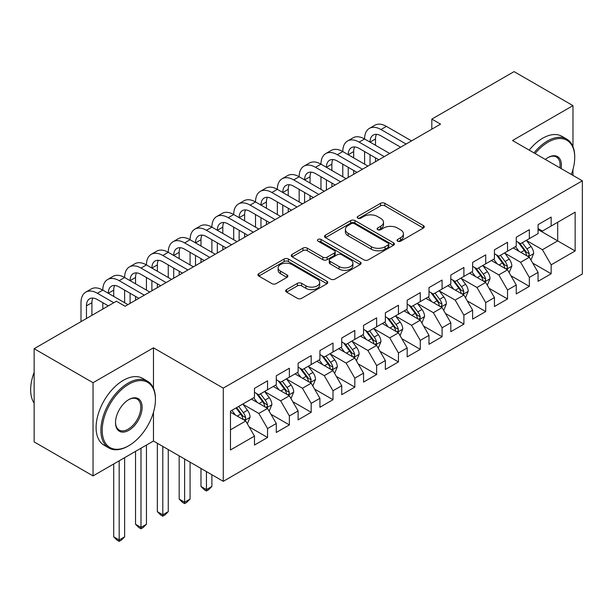 <?xml version="1.0" encoding="UTF-8"?>
<svg xmlns="http://www.w3.org/2000/svg" width="613" height="613" viewBox="0 0 613 613"><rect width="100%" height="100%" fill="white"/><g stroke="black" fill="none" stroke-linecap="round" stroke-linejoin="round"><path stroke-width="0.92" d="M397.638 241.177A2.123 1.226 0 0 0 400.634 241.177L423.391 228.044A3.027 1.747 0 0 0 424.273 226.81A3.027 1.747 0 0 0 423.391 225.576L384.841 203.317A3.027 1.747 0 0 0 380.566 203.317L357.808 216.458A2.123 1.226 0 0 0 357.187 217.324A2.123 1.226 0 0 0 357.808 218.19A2.123 1.226 0 0 0 360.812 218.19L363.754 216.489A9.693 5.594 0 0 1 377.455 216.489L380.665 218.343A9.693 5.594 0 0 1 383.508 222.297A9.693 5.594 0 0 1 380.665 226.251L377.723 227.952A2.123 1.226 0 0 0 377.102 228.818A2.123 1.226 0 0 0 377.723 229.683A2.123 1.226 0 0 0 380.719 229.683L383.669 227.982A9.693 5.594 0 0 1 397.37 227.982L400.58 229.837A9.693 5.594 0 0 1 403.423 233.791A9.693 5.594 0 0 1 400.58 237.752L397.638 239.453A2.123 1.226 0 0 0 397.017 240.319A2.123 1.226 0 0 0 397.638 241.177L397.638 239.453M286.562 289.612A3.027 1.747 0 0 0 285.673 290.846A3.027 1.747 0 0 0 286.562 292.087L297.374 298.324A3.027 1.747 0 0 0 301.657 298.324L326.921 283.742A3.027 1.747 0 0 0 327.809 282.501A3.027 1.747 0 0 0 326.921 281.267L288.378 259.015A3.027 1.747 0 0 0 284.095 259.015L258.832 273.605A3.027 1.747 0 0 0 257.943 274.839A3.027 1.747 0 0 0 258.832 276.072L271.888 283.612A3.027 1.747 0 0 0 276.172 283.612L286.991 277.375A3.027 1.747 0 0 0 287.872 276.134A3.027 1.747 0 0 0 286.991 274.9L280.509 271.161A8.099 4.674 0 0 1 278.141 267.85A8.099 4.674 0 0 1 283.137 263.529A8.099 4.674 0 0 1 291.964 264.548L317.342 279.199A8.099 4.674 0 0 1 319.71 282.501A8.099 4.674 0 0 1 314.714 286.823A8.099 4.674 0 0 1 305.887 285.811L301.657 283.367A3.027 1.747 0 0 0 297.374 283.367L286.562 289.612L286.562 292.087M153.465 388.236L153.465 347.824L93.038 382.711L34.144 348.705L116.386 301.221L125.106 306.262L440.555 124.14L431.828 119.098L431.828 129.174M153.465 347.824L223.278 388.121L582.35 180.812L582.35 274.019L223.278 481.328L223.278 388.121M572.971 146.683L572.971 105.628L512.545 140.515L582.35 180.812M572.971 105.628L514.069 71.621L431.828 119.098M363.969 259.881A3.027 1.747 0 0 0 368.252 259.881L393.515 245.292A3.027 1.747 0 0 0 394.404 244.058A3.027 1.747 0 0 0 393.515 242.817L354.973 220.565A3.027 1.747 0 0 0 350.69 220.565L325.426 235.154A3.027 1.747 0 0 0 324.538 236.388A3.027 1.747 0 0 0 325.426 237.629L363.969 259.881M318.883 241.637A2.123 1.226 0 0 1 321.036 241.936L321.036 239.422L360.222 262.042A3.027 1.747 0 0 1 361.103 263.276A3.027 1.747 0 0 1 360.222 264.517L334.951 279.107A3.027 1.747 0 0 1 330.668 279.107L292.125 256.847L292.125 254.38A3.027 1.747 0 0 0 291.236 255.613A3.027 1.747 0 0 0 292.125 256.847M292.125 254.38L302.937 248.135A3.027 1.747 0 0 1 307.22 248.135L322.852 257.161A3.027 1.747 0 0 0 327.135 257.161L334.307 253.016A3.027 1.747 0 0 0 335.196 251.782A3.027 1.747 0 0 0 334.307 250.548L318.04 241.147A2.123 1.226 0 0 1 317.419 240.281A2.123 1.226 0 0 1 318.722 239.154A2.123 1.226 0 0 1 321.036 239.422M538.068 229.561L557.7 240.894L557.7 222.251L575.147 212.175L551.156 226.028L551.156 217.086L538.068 224.642L538.068 233.591L529.341 238.626L529.341 229.683L516.253 237.239L516.253 246.181L507.526 251.223L507.526 242.281L494.438 249.836L494.438 258.778L485.711 263.812L485.711 254.87L472.623 262.433L472.623 271.375L463.895 276.409L463.895 267.467L450.808 275.022L450.808 283.965L442.08 289.007L442.08 280.064L428.993 287.62L428.993 296.562L420.265 301.596L420.265 292.654L407.178 300.217L407.178 309.159L398.45 314.193L398.45 305.251L385.362 312.806L385.362 321.748L376.635 326.79L376.635 317.848L363.547 325.403L363.547 334.346L354.82 339.38L354.82 330.438L341.732 338.001L341.732 346.943L333.005 351.977L333.005 343.035L319.917 350.59L319.917 359.532L311.189 364.574L311.189 355.632L298.102 363.187L298.102 372.129L289.374 377.171L289.374 368.221L276.287 375.784L276.287 384.726L267.559 389.761L267.559 380.819L254.472 388.374L254.472 397.316L230.473 411.17L230.473 449.965L254.472 436.111L245.744 421.001L230.473 412.181M575.147 212.175L575.147 250.97L551.156 264.824L542.428 249.706L526.613 240.58M532.72 263.123L551.156 273.766L551.156 264.824M551.156 273.766L538.068 281.321L538.068 272.379L529.341 277.421L520.613 262.303L504.798 253.169M510.905 275.72L529.341 286.363L529.341 277.421M529.341 286.363L516.253 293.918L516.253 284.976L507.526 290.01L498.798 274.9L482.983 265.766M489.09 288.309L507.526 298.952L507.526 290.01M507.526 298.952L494.438 306.515L494.438 297.573L485.711 302.607L476.983 287.497L461.168 278.363M467.275 300.906L485.711 311.55L485.711 302.607M485.711 311.55L472.623 319.105L472.623 310.163L463.895 315.205L455.168 300.086L439.352 290.96M445.459 313.504L463.895 324.147L463.895 315.205M463.895 324.147L450.808 331.702L450.808 322.76L442.08 327.794L433.353 312.684L417.537 303.55M423.644 326.093L442.08 336.736L442.08 327.794M442.08 336.736L428.993 344.299L428.993 335.357L420.265 340.391L411.538 325.281L395.722 316.147M401.829 338.69L420.265 349.333L420.265 340.391M420.265 349.333L407.178 356.889L407.178 347.946L398.45 352.988L389.722 337.87L373.907 328.744M380.014 351.287L398.45 361.931L398.45 352.988M398.45 361.931L385.362 369.486L385.362 360.544L376.635 365.578L367.907 350.467L352.092 341.334M358.199 363.884L376.635 374.52L376.635 365.578M376.635 374.52L363.547 382.083L363.547 373.141L354.82 378.175L346.092 363.065L330.277 353.931M336.384 376.474L354.82 387.117L354.82 378.175M354.82 387.117L341.732 394.672L341.732 385.73L333.005 390.772L324.277 375.654L308.462 366.528M314.569 389.071L333.005 399.714L333.005 390.772M333.005 399.714L319.917 407.27L319.917 398.327L311.189 403.362L302.462 388.251L286.646 379.118M292.753 401.668L311.189 412.311L311.189 403.362M311.189 412.311L298.102 419.867L298.102 410.925L289.374 415.959L280.647 400.848L264.831 391.715M270.938 414.258L289.374 424.901L289.374 415.959M289.374 424.901L276.287 432.456L276.287 423.514L267.559 428.556L258.832 413.438L243.016 404.312M249.123 426.855L267.559 437.498L267.559 428.556M267.559 437.498L254.472 445.053L254.472 436.111M254.472 392.282L258.832 394.803L267.559 389.761M230.473 429.813L245.744 421.001M276.287 379.685L280.647 382.206L289.374 377.171M258.832 413.438L267.559 408.404L251.414 399.086M276.287 423.514L267.559 408.404M298.102 367.095L302.462 369.608L311.189 364.574M280.647 400.848L289.374 395.806L273.229 386.489M298.102 410.925L289.374 395.806M319.917 354.498L324.277 357.019L333.005 351.977M302.462 388.251L311.189 383.217L295.045 373.892M319.917 398.327L311.189 383.217M341.732 341.901L346.092 344.422L354.82 339.38M324.277 375.654L333.005 370.62L316.86 361.302M341.732 385.73L333.005 370.62M363.547 329.311L367.907 331.825L376.635 326.79M346.092 363.065L354.82 358.023L338.675 348.705M363.547 373.141L354.82 358.023M385.362 316.714L389.722 319.235L398.45 314.193M367.907 350.467L376.635 345.425L360.49 336.108M385.362 360.544L376.635 345.425M407.178 304.117L411.538 306.638L420.265 301.596M389.722 337.87L398.45 332.836L382.305 323.511M407.178 347.946L398.45 332.836M428.993 291.52L433.353 294.041L442.08 289.007M411.538 325.281L420.265 320.239L404.12 310.921M428.993 335.357L420.265 320.239M450.808 278.93L455.168 281.451L463.895 276.409M433.353 312.684L442.08 307.642L425.935 298.324M450.808 322.76L442.08 307.642M472.623 266.333L476.983 268.854L485.711 263.812M455.168 300.086L463.895 295.052L447.751 285.727M472.623 310.163L463.895 295.052M494.438 253.736L498.798 256.257L507.526 251.223M476.983 287.497L485.711 282.455L469.566 273.137M494.438 297.573L485.711 282.455M516.253 241.147L520.613 243.66L529.341 238.626M498.798 274.9L507.526 269.858L491.381 260.54M516.253 284.976L507.526 269.858M538.068 228.549L542.428 231.07L551.156 226.028M520.613 262.303L529.341 257.268L513.196 247.943M538.068 272.379L529.341 257.268M34.144 348.705L34.144 441.904L93.038 475.91L153.465 441.023L223.278 481.328M93.038 382.711L93.038 475.91M572.971 175.402L572.971 169.472M542.428 249.706L557.7 240.894L575.147 250.97M153.465 441.023L153.465 412.304M398.488 241.476L400.58 240.265A9.693 5.594 0 0 0 403.423 236.311L403.423 233.791M383.508 222.297L383.508 224.818A9.693 5.594 0 0 1 380.665 228.772L378.573 229.982M423.345 228.067L384.841 205.838A3.027 1.747 0 0 0 380.566 205.838L358.659 218.489M393.477 245.315L354.973 223.086A3.027 1.747 0 0 0 350.69 223.086L325.465 237.652M388.167 244.916A2.123 1.226 0 0 0 388.788 244.058A2.123 1.226 0 0 0 388.167 243.192L354.329 223.653A2.123 1.226 0 0 0 351.333 223.653L348.23 225.446A9.693 5.594 0 0 0 345.387 229.408A9.693 5.594 0 0 0 348.23 233.361L371.355 246.71A9.693 5.594 0 0 0 385.056 246.71L388.167 244.916L388.167 247.437A2.123 1.226 0 0 0 388.788 246.572L388.788 244.058M345.387 229.408L345.387 231.921A9.693 5.594 0 0 0 348.23 235.882L348.23 233.361M388.167 247.437L385.056 249.23A9.693 5.594 0 0 1 371.355 249.23L348.23 235.882M292.163 256.87L302.937 250.656L302.937 248.135M335.196 251.782L335.196 254.303A3.027 1.747 0 0 1 334.307 255.537L327.135 259.674A3.027 1.747 0 0 1 322.852 259.674L307.22 250.656A3.027 1.747 0 0 0 302.937 250.656M321.036 241.936L360.176 264.54M339.073 266.525A8.099 4.674 0 0 0 347.9 267.536A8.099 4.674 0 0 0 352.904 263.215A8.099 4.674 0 0 0 350.529 259.912L341.594 254.747A3.027 1.747 0 0 0 337.311 254.747L330.131 258.893A3.027 1.747 0 0 0 329.25 260.127A3.027 1.747 0 0 0 330.131 261.36L339.073 266.525L339.073 269.046A8.099 4.674 0 0 0 347.9 270.057A8.099 4.674 0 0 0 352.904 265.736L352.904 263.215M329.25 260.127L329.25 262.648A3.027 1.747 0 0 0 330.131 263.881L330.131 261.36M339.073 269.046L330.131 263.881M319.71 282.501L319.71 285.022A8.099 4.674 0 0 1 314.714 289.344A8.099 4.674 0 0 1 305.887 288.332L301.657 285.888A3.027 1.747 0 0 0 297.374 285.888L286.6 292.11M278.141 267.85L278.141 270.371A8.099 4.674 0 0 0 280.509 273.682L280.509 271.161M286.945 277.398L280.509 273.682M326.882 283.765L288.378 261.529A3.027 1.747 0 0 0 284.095 261.529L258.87 276.095M530.958 260.065L533.655 253.46A8.176 4.72 -120 0 0 531.05 246.503L526.414 240.311M519.027 251.315L515.51 246.61M513.863 248.326L513.456 247.798M527.801 256.38L529.065 255.238L529.241 253.813A8.176 4.72 -120 0 0 526.904 248.893L522.268 242.71M519.625 243.093L525.349 250.732A4.168 2.406 60 0 1 526.107 251.997L529.241 253.813M518.184 242.265L524.284 250.403A8.176 4.72 60 0 1 526.628 255.322L526.789 255.797M81 321.649L81 302.707A23.141 13.356 60 0 1 85.789 292.117L91.245 288.968A23.141 13.356 60 0 1 102.815 290.11A23.141 13.356 60 0 1 107.604 279.52L113.06 276.371A23.141 13.356 60 0 1 124.631 277.52A23.141 13.356 60 0 1 129.42 266.923L134.875 263.774A23.141 13.356 60 0 1 146.446 264.923A23.141 13.356 60 0 1 151.235 254.334L156.69 251.184A23.141 13.356 60 0 1 168.261 252.326A23.141 13.356 60 0 1 173.05 241.737L178.506 238.587A23.141 13.356 60 0 1 190.076 239.737A23.141 13.356 60 0 1 194.865 229.139L200.321 225.99A23.141 13.356 60 0 1 211.891 227.139A23.141 13.356 60 0 1 216.68 216.55L222.136 213.401A23.141 13.356 60 0 1 233.706 214.542A23.141 13.356 60 0 1 238.495 203.953L243.951 200.803A23.141 13.356 60 0 1 255.521 201.953A23.141 13.356 60 0 1 260.31 191.356L265.766 188.206A23.141 13.356 60 0 1 277.337 189.356A23.141 13.356 60 0 1 282.126 178.766L287.581 175.617A23.141 13.356 60 0 1 299.152 176.759A23.141 13.356 60 0 1 303.941 166.169L309.396 163.02A23.141 13.356 60 0 1 320.967 164.161A23.141 13.356 60 0 1 325.756 153.572L331.212 150.423A23.141 13.356 60 0 1 342.782 151.572A23.141 13.356 60 0 1 347.571 140.975L353.027 137.833A23.141 13.356 60 0 1 364.589 138.975A23.141 13.356 60 0 1 369.386 128.385L374.842 125.236A23.141 13.356 60 0 1 386.405 126.378L411.538 140.89M369.386 128.385A23.141 13.356 60 0 1 380.957 129.527L406.082 144.04M400.634 147.189L380.957 135.825A15.425 8.904 -120 0 0 373.24 135.067A15.425 8.904 -120 0 0 370.045 142.124L375.501 138.975L375.501 145.273M376.466 134.354A15.425 8.904 -120 0 0 375.501 138.975M370.045 154.721L370.045 164.843M375.501 157.87L375.501 161.694M364.589 164.161L364.589 151.572M509.142 272.655L511.84 266.057A8.176 4.72 -120 0 0 509.234 259.092L504.599 252.908M497.212 263.912L493.695 259.207M492.047 260.923L491.641 260.387M505.986 268.969L507.25 267.835L507.426 266.402A8.176 4.72 -120 0 0 505.089 261.49L500.453 255.299M497.81 255.69L503.534 263.329A4.168 2.406 60 0 1 504.292 264.594L507.426 266.402M496.369 254.855L502.468 263A8.176 4.72 60 0 1 504.813 267.919L504.974 268.387M487.327 285.252L490.025 278.654A8.176 4.72 -120 0 0 487.419 271.689L482.783 265.506M475.397 276.501L471.88 271.804M470.232 273.521L469.826 272.984M484.17 281.566L485.435 280.425L485.611 278.999A8.176 4.72 -120 0 0 483.274 274.08L478.638 267.896M475.995 268.279L481.718 275.919A4.168 2.406 60 0 1 482.477 277.191L485.611 278.999M474.554 267.452L480.653 275.597A8.176 4.72 60 0 1 482.998 280.509L483.159 280.984M347.571 140.975A23.141 13.356 60 0 1 359.141 142.124L364.589 138.975L389.722 153.488M359.141 142.124L384.267 156.637M378.819 159.778L359.141 148.423A15.425 8.904 -120 0 0 351.425 147.656A15.425 8.904 -120 0 0 348.23 154.721L353.686 151.572L353.686 157.87M354.651 146.944A15.425 8.904 -120 0 0 353.686 151.572M348.23 167.311L348.23 177.441M353.686 170.46L353.686 174.291M342.782 176.759L342.782 164.169M325.756 153.572A23.141 13.356 60 0 1 337.326 154.721L342.782 151.572L367.907 166.077M337.326 154.721L362.452 169.226M357.004 172.376L337.326 161.02A15.425 8.904 -120 0 0 329.61 160.254A15.425 8.904 -120 0 0 326.415 167.311L331.871 164.169L331.871 170.46M332.836 159.541A15.425 8.904 -120 0 0 331.871 164.169M326.415 179.908L326.415 190.038M331.871 183.057L331.871 186.888M320.967 189.356L320.967 176.759M571.331 174.452A37.638 21.731 120 0 0 574.718 157.518A37.638 21.731 120 0 0 548.099 142.147A37.638 21.731 120 0 0 535.118 153.549M533.984 152.89A38.565 22.267 -60 0 1 547.447 141.013A38.565 22.267 -60 0 1 566.726 139.105A38.565 22.267 -60 0 1 574.718 156.759L574.718 157.518M545.34 159.449A18.819 10.865 -60 0 1 548.099 157.518L548.099 157.518A18.819 10.865 -60 0 1 561.117 168.56M559.907 167.855A17.892 10.329 120 0 0 556.389 157.005A17.892 10.329 120 0 0 547.769 157.71M529.188 150.124A38.565 22.267 -60 0 1 542.651 138.247A38.565 22.267 -60 0 1 561.929 136.339L566.726 139.105M128.814 384.221A37.638 21.731 120 0 0 102.202 430.318A37.638 21.731 120 0 0 128.814 445.682L128.163 446.065A38.565 22.267 -60 0 1 108.884 447.973A38.565 22.267 -60 0 1 102.969 417.07A38.565 22.267 -60 0 1 128.163 383.087A38.565 22.267 -60 0 1 147.442 381.179A38.565 22.267 -60 0 1 155.434 398.833L155.434 399.584A37.638 21.731 120 0 0 128.814 384.221M128.814 399.584L128.814 399.584A18.819 10.865 -60 0 1 142.124 407.27A18.819 10.865 -60 0 1 128.814 430.318A18.819 10.865 -60 0 1 115.512 422.633A18.819 10.865 -60 0 1 128.814 399.584L128.814 399.584M115.512 422.25A17.892 10.329 120 0 0 119.213 430.073A17.892 10.329 120 0 0 128.163 429.184A17.892 10.329 120 0 0 139.856 413.415A17.892 10.329 120 0 0 137.113 399.078A17.892 10.329 120 0 0 128.485 399.783M34.144 403.162A38.565 22.267 -60 0 1 34.144 372.336M108.884 447.973L104.08 445.199A38.565 22.267 -60 0 1 98.172 414.296A38.565 22.267 -60 0 1 123.366 380.313A38.565 22.267 -60 0 1 142.645 378.405L147.442 381.179M128.163 446.065L128.814 445.682A37.638 21.731 120 0 0 155.434 399.584M465.512 297.849L468.209 291.244A8.176 4.72 -120 0 0 465.604 284.286L460.968 278.095M453.582 289.098L450.065 284.394M448.417 286.11L448.011 285.581M462.355 294.163L463.62 293.022L463.803 291.596A8.176 4.72 -120 0 0 461.459 286.677L456.823 280.493M454.179 280.877L459.903 288.516A4.168 2.406 60 0 1 460.662 289.78L463.803 291.596M452.739 280.049L458.838 288.187A8.176 4.72 60 0 1 461.183 293.106L461.344 293.581M443.697 310.439L446.402 303.841A8.176 4.72 -120 0 0 443.789 296.876L439.153 290.692M431.767 301.696L428.249 296.991M426.602 298.707L426.196 298.171M440.54 306.753L441.804 305.619L441.988 304.186A8.176 4.72 -120 0 0 439.644 299.274L435.008 293.083M432.364 293.474L438.088 301.113A4.168 2.406 60 0 1 438.847 302.378L441.988 304.186M430.924 292.639L437.023 300.784A8.176 4.72 60 0 1 439.368 305.703L439.529 306.171M303.941 166.169A23.141 13.356 60 0 1 315.511 167.311L320.967 164.161L346.092 178.674M315.511 167.311L340.636 181.823M335.188 184.973L315.511 173.609A15.425 8.904 -120 0 0 307.795 172.851A15.425 8.904 -120 0 0 304.6 179.908L310.055 176.759L310.055 183.057M311.021 172.138A15.425 8.904 -120 0 0 310.055 176.759M304.6 192.505L304.6 202.627M310.055 195.654L310.055 199.478M299.152 201.953L299.152 189.356M282.126 178.766A23.141 13.356 60 0 1 293.696 179.908L299.152 176.759L324.277 191.271M293.696 179.908L318.829 194.421M313.373 197.57L293.696 186.206A15.425 8.904 -120 0 0 285.98 185.44A15.425 8.904 -120 0 0 282.785 192.505L288.24 189.356L288.24 195.654M289.206 184.728A15.425 8.904 -120 0 0 288.24 189.356M282.785 205.094L282.785 215.224M288.24 208.244L288.24 212.075M277.337 214.542L277.337 201.953M421.882 323.036L424.587 316.438A8.176 4.72 -120 0 0 421.974 309.473L417.338 303.289M409.959 314.285L406.434 309.588M404.787 311.304L404.381 310.768M418.725 319.35L419.989 318.208L420.173 316.783A8.176 4.72 -120 0 0 417.828 311.864L413.193 305.68M410.549 306.063L416.273 313.71A4.168 2.406 60 0 1 417.032 314.975L420.173 316.783M409.109 305.236L415.216 313.381A8.176 4.72 60 0 1 417.553 318.293L417.714 318.768M260.31 191.356A23.141 13.356 60 0 1 271.881 192.505L277.337 189.356L302.462 203.861M271.881 192.505L297.014 207.01M291.558 210.159L271.881 198.804A15.425 8.904 -120 0 0 264.165 198.037A15.425 8.904 -120 0 0 260.969 205.094L266.425 201.953L266.425 208.244M267.391 197.325A15.425 8.904 -120 0 0 266.425 201.953M260.969 217.692L260.969 227.821M266.425 220.841L266.425 224.672M255.521 227.139L255.521 214.542M400.067 335.633L402.772 329.028A8.176 4.72 -120 0 0 400.159 322.07L395.523 315.879M388.144 326.882L384.619 322.177M382.972 323.894L382.573 323.365M396.91 331.947L398.174 330.805L398.358 329.38A8.176 4.72 -120 0 0 396.013 324.461L391.378 318.277M388.734 318.66L394.458 326.3A4.168 2.406 60 0 1 395.216 327.564L398.358 329.38M387.301 317.833L393.4 325.97A8.176 4.72 60 0 1 395.737 330.89L395.906 331.365M238.495 203.953A23.141 13.356 60 0 1 250.066 205.094L255.521 201.953L280.647 216.458M250.066 205.094L275.199 219.607M269.743 222.757L250.066 211.393A15.425 8.904 -120 0 0 242.35 210.634A15.425 8.904 -120 0 0 239.154 217.692L244.61 214.542L244.61 220.841M245.575 209.922A15.425 8.904 -120 0 0 244.61 214.542M239.154 230.289L239.154 240.411M244.61 233.438L244.61 237.262M233.706 239.737L233.706 227.139M378.252 348.222L380.957 341.625A8.176 4.72 -120 0 0 378.344 334.667L373.708 328.476M366.329 339.479L362.804 334.775M361.157 336.491L360.758 335.955M375.095 344.537L376.359 343.403L376.543 341.977A8.176 4.72 -120 0 0 374.198 337.058L369.562 330.867M366.919 331.258L372.643 338.897A4.168 2.406 60 0 1 373.401 340.161L376.543 341.977M365.486 330.422L371.585 338.568A8.176 4.72 60 0 1 373.922 343.487L374.091 343.962M216.68 216.55A23.141 13.356 60 0 1 228.251 217.692L233.706 214.542L258.832 229.055M228.251 217.692L253.384 232.204M247.928 235.354L228.251 223.99A15.425 8.904 -120 0 0 220.534 223.224A15.425 8.904 -120 0 0 217.339 230.289L222.795 227.139L222.795 233.438M223.76 222.511A15.425 8.904 -120 0 0 222.795 227.139M217.339 242.886L217.339 253.008M222.795 246.028L222.795 249.859M211.891 252.326L211.891 239.737M356.437 360.819L359.141 354.222A8.176 4.72 -120 0 0 356.528 347.257L351.893 341.073M344.514 352.069L340.989 347.372M339.341 349.088L338.943 348.552M353.28 357.134L354.544 355.992L354.728 354.567A8.176 4.72 -120 0 0 352.383 349.648L347.747 343.464M345.104 343.847L350.828 351.494A4.168 2.406 60 0 1 351.586 352.759L354.728 354.567M343.671 343.019L349.77 351.165A8.176 4.72 60 0 1 352.107 356.076L352.276 356.551M194.865 229.139A23.141 13.356 60 0 1 206.435 230.289L211.891 227.139L237.016 241.645M206.435 230.289L231.568 244.794M226.113 247.943L206.435 236.587A15.425 8.904 -120 0 0 198.719 235.821A15.425 8.904 -120 0 0 195.524 242.886L200.98 239.737L200.98 246.028M201.945 235.108A15.425 8.904 -120 0 0 200.98 239.737M195.524 255.475L195.524 265.605M200.98 258.625L200.98 262.456M190.076 264.923L190.076 252.326M334.621 373.417L337.326 366.812A8.176 4.72 -120 0 0 334.713 359.854L330.078 353.67M322.699 364.666L319.174 359.961M317.526 361.685L317.128 361.149M331.464 369.731L332.729 368.589L332.913 367.164A8.176 4.72 -120 0 0 330.568 362.245L325.932 356.061M323.289 356.444L329.012 364.084A4.168 2.406 60 0 1 329.771 365.348L332.913 367.164M321.856 355.617L327.955 363.754A8.176 4.72 60 0 1 330.292 368.674L330.461 369.149M206.435 471.604L206.435 489.618L211.891 486.469L211.891 474.753M211.891 486.469L208.619 489.741L206.435 491.005L204.252 489.741L200.98 486.469L200.98 468.455M200.98 486.469L206.435 489.618L206.435 491.005M173.05 241.737A23.141 13.356 60 0 1 184.62 242.886L190.076 239.737L215.201 254.242M184.62 242.886L209.753 257.391M204.298 260.54L184.62 249.177A15.425 8.904 -120 0 0 176.904 248.418A15.425 8.904 -120 0 0 173.709 255.475L179.165 252.326L179.165 258.625M180.13 247.706A15.425 8.904 -120 0 0 179.165 252.326M173.709 268.073L173.709 278.195M179.165 271.222L179.165 275.045M168.261 277.52L168.261 264.923M312.806 386.006L315.511 379.409A8.176 4.72 -120 0 0 312.898 372.451L308.262 366.26M300.883 377.263L297.359 372.558M295.711 374.275L295.313 373.738M309.649 382.32L310.914 381.186L311.097 379.761A8.176 4.72 -120 0 0 308.753 374.842L304.117 368.658M301.473 369.041L307.197 376.681A4.168 2.406 60 0 1 307.956 377.945L311.097 379.761M300.041 368.206L306.14 376.351A8.176 4.72 60 0 1 308.477 381.271L308.646 381.746M184.62 459.007L184.62 502.208L190.076 499.066L190.076 462.156M190.076 499.066L186.804 502.338L184.62 503.595L182.436 502.338L179.165 499.066L179.165 455.857M179.165 499.066L184.62 502.208L184.62 503.595M151.235 254.334A23.141 13.356 60 0 1 162.805 255.475L168.261 252.326L193.386 266.839M162.805 255.475L187.938 269.988M182.482 273.137L162.805 261.774A15.425 8.904 -120 0 0 155.089 261.008A15.425 8.904 -120 0 0 151.894 268.073L157.349 264.923L157.349 271.222M158.315 260.303A15.425 8.904 -120 0 0 157.349 264.923M151.894 280.67L151.894 290.792M157.349 283.819L157.349 287.643M146.446 290.11L146.446 277.52M290.991 398.603L293.696 392.006A8.176 4.72 -120 0 0 291.083 385.041L286.447 378.857M279.068 389.853L275.543 385.156M273.896 386.872L273.498 386.336M287.834 394.918L289.098 393.776L289.282 392.351A8.176 4.72 -120 0 0 286.938 387.439L282.309 381.248M279.658 381.638L285.382 389.278A4.168 2.406 60 0 1 286.141 390.542L289.282 392.351M278.225 380.803L284.325 388.949A8.176 4.72 60 0 1 286.662 393.868L286.83 394.335M162.805 446.417L162.805 514.805L168.261 511.656L168.261 449.567M168.261 511.656L164.989 514.935L162.805 516.192L160.621 514.935L157.349 511.656L157.349 443.268M157.349 511.656L162.805 514.805L162.805 516.192M129.42 266.923A23.141 13.356 60 0 1 140.99 268.073L146.446 264.923L171.571 279.428M140.99 268.073L166.123 282.578M160.667 285.727L140.99 274.371A15.425 8.904 -120 0 0 133.274 273.605A15.425 8.904 -120 0 0 130.086 280.67L135.534 277.52L135.534 283.819M136.5 272.892A15.425 8.904 -120 0 0 135.534 277.52M130.086 293.259L130.086 303.389M135.534 296.408L135.534 300.24M124.631 302.707L124.631 290.11M269.176 411.2L271.881 404.595A8.176 4.72 -120 0 0 269.268 397.638L264.632 391.454M257.253 402.45L253.728 397.745M252.081 399.469L251.682 398.933M266.019 407.515L267.283 406.373L267.467 404.948A8.176 4.72 -120 0 0 265.123 400.028L260.494 393.845M257.843 394.228L263.567 401.867A4.168 2.406 60 0 1 264.326 403.132L267.467 404.948M256.41 393.4L262.51 401.538A8.176 4.72 60 0 1 264.847 406.457L265.015 406.932M140.99 448.226L140.99 527.402L146.446 524.253L146.446 445.076M146.446 524.253L143.174 527.525L140.99 528.789L138.806 527.525L135.534 524.253L135.534 451.375M135.534 524.253L140.99 527.402L140.99 528.789M107.604 279.52A23.141 13.356 60 0 1 119.175 280.67L124.631 277.52L149.756 292.026M119.175 280.67L144.308 295.175M138.852 298.324L119.175 286.961A15.425 8.904 -120 0 0 111.459 286.202A15.425 8.904 -120 0 0 108.271 293.259L113.719 290.11L113.719 296.408M114.685 285.489A15.425 8.904 -120 0 0 113.719 290.11M102.815 309.052L102.815 302.707M247.361 423.798L250.066 417.192A8.176 4.72 -120 0 0 247.453 410.235L242.817 404.044M235.438 415.047L231.913 410.342M244.204 420.112L245.468 418.97L245.652 417.545A8.176 4.72 -120 0 0 243.307 412.626L238.679 406.442M236.626 407.622L241.752 414.465A4.168 2.406 60 0 1 242.51 415.729L245.652 417.545M236.059 407.951L240.694 414.135A8.176 4.72 60 0 1 243.032 419.054L243.2 419.53M119.175 460.823L119.175 539.999L124.631 536.85L124.631 457.673M124.631 536.85L121.359 540.122L119.175 541.379L116.991 540.122L113.719 536.85L113.719 463.972M113.719 536.85L119.175 539.999L119.175 541.379M85.789 292.117A23.141 13.356 60 0 1 97.36 293.259L102.815 290.11L127.941 304.623M97.36 293.259L113.765 302.73M108.309 305.879L97.36 299.558A15.425 8.904 -120 0 0 89.644 298.792A15.425 8.904 -120 0 0 86.456 305.856L86.456 318.499M92.87 298.087A15.425 8.904 -120 0 0 91.904 302.707L91.904 315.35M400.58 240.265L400.58 237.752M377.723 229.683L377.723 227.952M380.665 228.772L380.665 226.251M357.808 218.19L357.808 216.458M380.566 205.838L380.566 203.317M384.841 205.838L384.841 203.317M423.391 228.044L423.391 225.576M325.426 237.629L325.426 235.154M350.69 223.086L350.69 220.565M354.973 223.086L354.973 220.565M393.515 245.292L393.515 242.817M371.355 249.23L371.355 246.71M385.056 249.23L385.056 246.71M307.22 250.656L307.22 248.135M322.852 259.674L322.852 257.161M327.135 259.674L327.135 257.161M334.307 255.537L334.307 253.016M360.222 264.517L360.222 262.042M297.374 285.888L297.374 283.367M301.657 285.888L301.657 283.367M305.887 288.332L305.887 285.811M286.991 277.375L286.991 274.9M258.832 276.072L258.832 273.605M284.095 261.529L284.095 259.015M288.378 261.529L288.378 259.015M326.921 283.742L326.921 281.267M528.314 256.671L533.601 253.621M526.904 248.893L531.05 246.503M520.874 252.38L524.284 250.403M386.405 126.378L380.957 129.527M506.499 269.268L511.786 266.218M505.089 261.49L509.234 259.092M499.059 264.969L502.468 263M484.684 281.865L489.971 278.808M483.274 274.08L487.419 271.689M477.243 277.566L480.653 275.597M462.869 294.462L468.163 291.405M461.459 286.677L465.604 284.286M455.428 290.164L458.838 288.187M441.053 307.052L446.348 304.002M439.644 299.274L443.789 296.876M433.613 302.753L437.023 300.784M419.238 319.649L424.533 316.592M417.828 311.864L421.974 309.473M411.798 315.35L415.216 313.381M397.423 332.246L402.718 329.189M396.013 324.461L400.159 322.07M389.983 327.947L393.4 325.97M375.608 344.835L380.903 341.786M374.198 337.058L378.344 334.667M368.168 340.537L371.585 338.568M353.793 357.433L359.088 354.375M352.383 349.648L356.528 347.257M346.353 353.134L349.77 351.165M331.978 370.03L337.273 366.972M330.568 362.245L334.713 359.854M324.538 365.731L327.955 363.754M310.163 382.619L315.457 379.57M308.753 374.842L312.898 372.451M302.722 378.321L306.14 376.351M288.348 395.216L293.642 392.159M286.938 387.439L291.083 385.041M280.907 390.918L284.325 388.949M266.532 407.814L271.827 404.756M265.123 400.028L269.268 397.638M259.092 403.515L262.51 401.538M244.717 420.403L250.012 417.353M243.307 412.626L247.453 410.235M237.277 416.112L240.694 414.135M91.904 302.707L86.456 305.856"/></g></svg>
